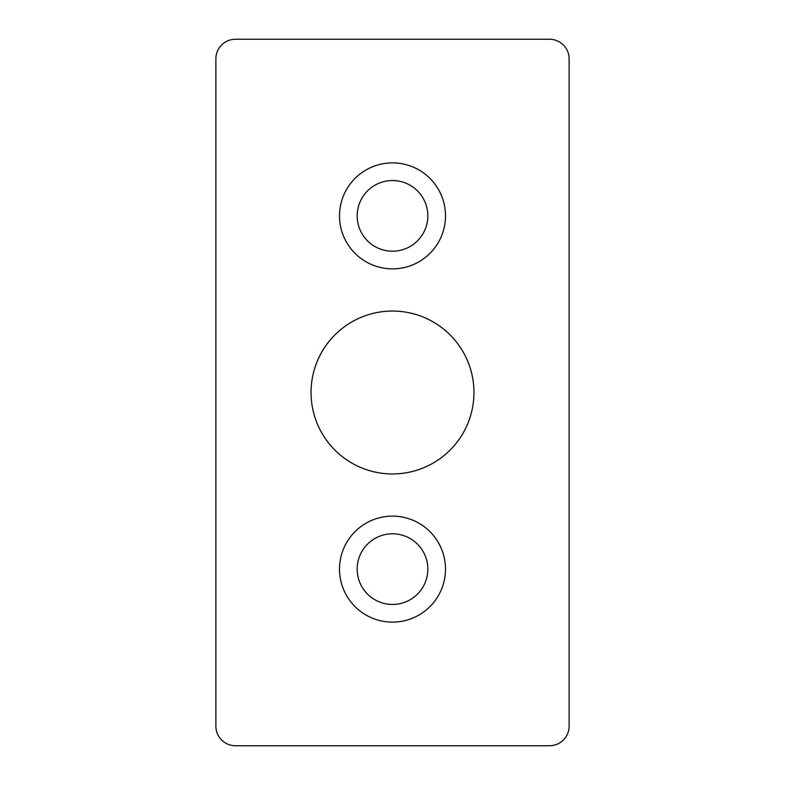 <?xml version="1.0" encoding="UTF-8"?>
<svg xmlns="http://www.w3.org/2000/svg" width="785" height="785" viewBox="0 0 785 785"><rect width="100%" height="100%" fill="white"/><g stroke="black" fill="none" stroke-linecap="round" stroke-linejoin="round"><path stroke-width="1.18" d="M473.954 392.5A81.454 81.454 0 0 1 351.778 463.042A81.454 81.454 0 0 1 351.778 321.958A81.454 81.454 0 0 1 473.954 392.5M357.175 215.875A35.325 35.325 0 0 0 410.162 246.47A35.325 35.325 0 0 0 410.162 185.28A35.325 35.325 0 0 0 357.175 215.875M445.487 215.875A52.987 52.987 0 0 1 366.006 261.768A52.987 52.987 0 0 1 366.006 169.982A52.987 52.987 0 0 1 445.487 215.875M357.175 569.125A35.325 35.325 0 0 0 410.162 599.72A35.325 35.325 0 0 0 410.162 538.53A35.325 35.325 0 0 0 357.175 569.125M445.487 569.125A52.987 52.987 0 0 1 366.006 615.018A52.987 52.987 0 0 1 366.006 523.232A52.987 52.987 0 0 1 445.487 569.125M235.5 39.25A19.625 19.625 0 0 0 215.875 58.875L215.875 726.125A19.625 19.625 0 0 0 235.5 745.75L549.5 745.75A19.625 19.625 0 0 0 569.125 726.125L569.125 58.875A19.625 19.625 0 0 0 549.5 39.25L235.5 39.25"/></g></svg>
